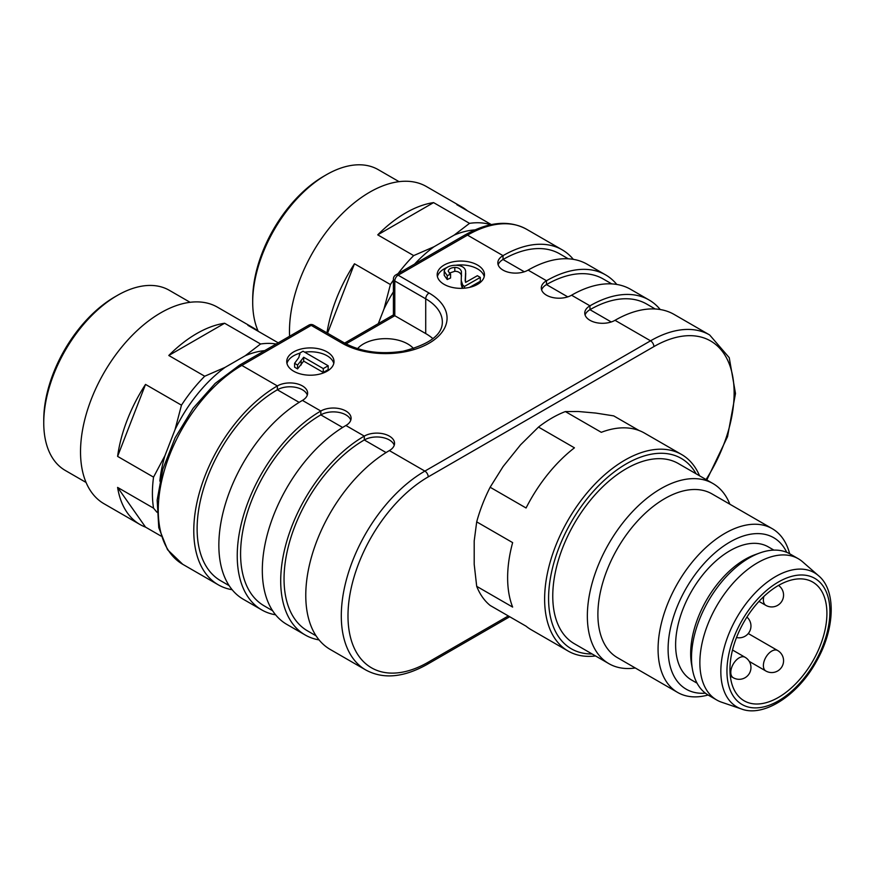 <?xml version="1.0" encoding="UTF-8"?>
<svg xmlns="http://www.w3.org/2000/svg" width="875" height="875" viewBox="0 0 875 875"><rect width="100%" height="100%" fill="white"/><g stroke="black" fill="none" stroke-linecap="round" stroke-linejoin="round"><path stroke-width="1.31" d="M437.413 276.631A23.636 13.65 180 0 1 447.202 267.411M456.553 265.136A23.636 13.65 180 0 1 484.225 276.631M469.558 287.383L480.309 281.28L480.309 277.419L477.378 275.702L465.609 282.384L465.183 280.328M449.225 273.153L454.803 271.283C458.237 271.316 460.447 272.661 461.42 275.308L461.573 276.019M465.194 280.7L465.642 271.786C465.566 262.544 445.266 263.823 444.216 271.206L447.234 275.68L450.581 274.137L448.208 271.261C448.634 269.008 450.833 267.728 454.803 267.422C458.237 267.455 460.447 268.8 461.42 271.447L461.18 284.156L462.284 288.323M444.216 271.206L444.205 275.308L447.234 279.53L450.581 277.998L450.581 274.137M465.369 281.706L465.719 273.252M229.152 585.638L220.62 580.716A113.477 65.516 -60 0 1 203.23 489.781A113.477 65.516 -60 0 1 277.364 389.791L277.364 385.93A118.202 68.239 120 0 0 200.145 490.087A118.202 68.239 120 0 0 218.258 584.806A118.202 68.239 120 0 0 232.138 589.717M316.072 635.819L307.552 630.897A113.477 65.516 -60 0 1 290.15 539.973A113.477 65.516 -60 0 1 364.284 439.972L364.284 436.111A118.202 68.239 120 0 0 287.066 540.28A118.202 68.239 120 0 0 305.189 634.987A118.202 68.239 120 0 0 319.069 639.898M272.606 610.728L264.086 605.806A113.477 65.516 -60 0 1 246.695 514.872A113.477 65.516 -60 0 1 320.819 414.881L320.819 411.02A17.73 10.237 180 0 1 340.145 408.8A17.73 10.237 180 0 1 351.094 418.261A17.73 10.237 180 0 1 345.898 425.502A118.202 68.239 120 0 0 268.68 529.659A118.202 68.239 120 0 0 286.792 624.378L305.189 634.987M573.322 259.35A118.202 68.239 120 0 0 562.133 249.791L526.608 229.272A118.202 68.239 120 0 0 467.512 235.134L398.136 275.188L429.056 293.038A61.469 35.481 180 0 1 429.056 343.219A61.469 35.481 180 0 1 342.136 343.219L311.205 325.369L241.839 365.422L277.364 385.93A17.73 10.237 180 0 1 296.68 383.709A17.73 10.237 180 0 1 307.628 393.17A17.73 10.237 180 0 1 302.433 400.4A118.202 68.239 120 0 0 225.214 504.569A118.202 68.239 120 0 0 243.337 599.287L261.723 609.897A118.202 68.239 120 0 0 275.603 614.808M302.433 400.4L320.819 411.02A118.202 68.239 120 0 0 243.6 515.178A118.202 68.239 120 0 0 261.723 609.897M562.133 249.791A118.202 68.239 120 0 0 503.027 255.642L467.512 235.134A4.725 2.734 60 0 0 465.139 234.894C488.688 221.692 509.173 219.822 526.608 229.272M616.787 284.441A118.202 68.239 120 0 0 605.587 274.881L587.202 264.261A118.202 68.239 120 0 0 528.106 270.113A17.73 10.237 180 0 1 508.78 272.333A17.73 10.237 180 0 1 497.831 262.883A17.73 10.237 180 0 1 503.027 255.642L503.027 259.503A113.477 65.516 -60 0 1 559.77 253.881L568.291 258.803M605.587 274.881A118.202 68.239 120 0 0 546.492 280.733L528.106 270.113M660.242 309.542A118.202 68.239 120 0 0 649.053 299.972L630.667 289.352A118.202 68.239 120 0 0 571.561 295.214A17.73 10.237 180 0 1 552.245 297.423A17.73 10.237 180 0 1 541.297 287.973A17.73 10.237 180 0 1 546.492 280.733L546.492 284.594A113.477 65.516 -60 0 1 603.225 278.972L611.756 283.894M649.053 299.972A118.202 68.239 120 0 0 589.958 305.823L571.561 295.214M413.602 348.633A31.325 18.08 0 0 0 407.75 343.952A31.325 18.08 0 0 0 357.591 348.633M293.661 371.208A23.636 13.65 0 0 0 319.419 374.172A23.636 13.65 0 0 0 334.009 361.561A23.636 13.65 0 0 0 327.086 351.914A23.636 13.65 0 0 0 301.328 348.95A23.636 13.65 0 0 0 286.738 361.561A23.636 13.65 0 0 0 293.661 371.208M444.106 284.353A23.636 13.65 180 0 1 437.183 274.695A23.636 13.65 180 0 1 460.819 261.056A23.636 13.65 180 0 1 484.466 274.695A23.636 13.65 180 0 1 469.864 287.306A23.636 13.65 180 0 1 444.106 284.353M345.898 425.502L364.284 436.111A17.73 10.237 180 0 1 383.611 433.891A17.73 10.237 180 0 1 394.548 443.352A17.73 10.237 180 0 1 389.364 450.592A118.202 68.239 120 0 0 312.134 554.75A118.202 68.239 120 0 0 330.258 649.469L365.783 669.977A118.202 68.239 -60 0 1 347.659 575.258A118.202 68.239 -60 0 1 424.878 471.1L389.364 450.592M706.048 479.544A113.477 65.516 120 0 0 729.159 363.694A113.477 65.516 120 0 0 653.898 346.598L428.225 476.886A4.725 2.734 -120 0 0 424.878 471.1L650.552 340.812A118.202 68.239 -60 0 1 709.647 334.961L674.133 314.442A118.202 68.239 120 0 0 615.027 320.305A17.73 10.237 180 0 1 595.711 322.525A17.73 10.237 180 0 1 584.762 313.064A17.73 10.237 180 0 1 589.958 305.823L589.958 309.684A113.477 65.516 -60 0 1 646.691 304.062L655.211 308.984M425.72 333.572L425.72 298.823L394.789 280.973L394.789 315.722L425.72 333.572A56.733 32.758 180 0 1 432.95 338.691M611.231 321.967L589.958 309.684A17.73 10.237 0 0 0 585.08 314.989M567.766 296.877L546.492 284.594A17.73 10.237 0 0 0 541.614 289.898M524.311 271.786L503.027 259.503A17.73 10.237 0 0 0 498.159 264.808M350.777 420.186A17.73 10.237 0 0 0 338.559 412.333A17.73 10.237 0 0 0 320.819 414.881L342.617 427.47M394.231 445.288A17.73 10.237 0 0 0 382.025 437.423A17.73 10.237 0 0 0 364.284 439.972L386.083 452.561M307.311 395.095A17.73 10.237 0 0 0 295.105 387.242A17.73 10.237 0 0 0 277.364 389.791L299.152 402.369M346.062 343.853L394.789 315.722L393.411 314.923M333.78 363.486A23.636 13.65 0 0 0 327.086 355.764A23.636 13.65 0 0 0 304.697 352.177M299.863 353.194A23.636 13.65 0 0 0 286.967 363.486M299.939 353.762L299.863 353.041L303.034 351.214L328.18 365.772L328.18 369.622L323.269 372.455L303.68 361.113L297.566 368.911L294.591 367.183L294.591 363.322L298.856 357.481L299.863 353.041L299.863 354.572M447.234 275.68L447.234 279.53M461.18 280.295L462.667 284.988L464.439 286.431L464.439 288.192M464.439 286.431L480.309 277.419M328.18 365.772L323.269 368.594L323.269 372.455M323.269 368.594L303.68 357.252L303.68 361.113M303.68 357.252L297.566 365.05L297.566 368.911M297.566 365.05L294.591 363.322M278.206 342.825L247.887 325.325A113.477 65.516 -60 0 1 253.444 327.95L217.503 307.202A113.477 65.516 120 0 0 160.759 312.823A113.477 65.516 120 0 0 86.636 412.814A113.477 65.516 120 0 0 104.027 503.748L139.967 524.497A113.477 65.516 -60 0 1 117.6 487.408L153.541 508.156A113.477 65.516 -60 0 1 153.541 477.137L164.97 455.591A107.33 61.972 120 0 0 159.83 481.108M139.967 524.497A113.477 65.516 -60 0 0 145.523 527.122L161.033 536.08M264.666 350.645A107.33 61.972 120 0 0 245.23 355.742L225.072 367.38A107.33 61.972 120 0 0 175.044 429.614L181.464 405.169L145.523 384.42A113.477 65.516 -60 0 0 117.6 456.389L153.541 477.137M181.464 405.169A113.477 65.516 -60 0 1 204.717 376.228L225.072 367.38M245.23 355.742L260.564 343.995L224.623 323.247A113.477 65.516 -60 0 0 168.787 355.48L204.717 376.228M260.564 343.995A113.477 65.516 -60 0 1 276.161 344.006M253.444 327.95A113.477 65.516 -60 0 1 258.497 331.439M175.044 429.614L164.97 455.591M43.75 422.844L43.75 419.945A100.472 58.012 -60 0 1 114.789 296.898L117.305 295.455A104.016 60.058 120 0 0 43.75 422.844A104.016 60.058 120 0 0 65.297 470.466L86.078 482.464M168.787 355.48L224.623 323.247M117.6 456.389L145.523 384.42M145.523 527.122L117.6 487.408M156.942 512.225L153.541 508.156M190.094 302.302L169.312 290.303A104.016 60.058 120 0 0 117.305 295.455M741.508 709.002L721.634 702.22A81.561 47.086 -60 0 1 716.756 700.011L708.4 695.188A81.561 47.086 -60 0 1 692.475 669.473L691.589 664.464A76.836 44.363 -60 0 1 744.997 559.409A76.836 44.363 -60 0 1 754.939 554.728L759.73 552.989A81.561 47.086 -60 0 1 789.95 553.919L798.317 558.742A81.561 47.086 -60 0 1 802.67 561.859L818.486 575.684C836.205 590.013 835.319 628.655 816.386 661.467C797.738 695.756 763.405 717.5 741.508 709.002A77.47 44.723 -60 0 1 723.898 648.812A77.47 44.723 -60 0 1 775.611 576.559A77.47 44.723 -60 0 1 818.486 575.684M773.905 550.112L768.37 546.919A76.836 44.363 120 0 0 729.958 550.725A76.836 44.363 120 0 0 679.755 618.428A76.836 44.363 120 0 0 691.534 679.995L697.08 683.189M778.433 585.462A68.556 39.583 -60 0 1 812.711 582.072A68.556 39.583 -60 0 1 812.711 661.227A68.556 39.583 -60 0 1 744.155 700.809A68.556 39.583 -60 0 1 733.644 645.881A68.556 39.583 -60 0 1 778.433 585.462M716.756 700.011A81.561 47.086 -60 0 1 704.255 634.659A81.561 47.086 -60 0 1 757.531 562.789A81.561 47.086 -60 0 1 798.317 558.742M692.475 669.473A81.561 47.086 -60 0 1 749.175 557.955A81.561 47.086 -60 0 1 759.73 552.989M639.045 430.511L613.714 415.887L595.755 413.066L578.298 411.502L565.359 411.567A113.477 65.516 120 0 0 551.928 418.02A113.477 65.516 120 0 0 538.497 427.077L574.438 447.825A113.477 65.516 -60 0 0 526.072 507.992L490.131 487.244A113.477 65.516 120 0 0 476.7 521.861L512.641 542.609A113.477 65.516 -60 0 0 512.641 607.086L476.7 586.338A113.477 65.516 120 0 0 490.131 605.445L526.072 626.194A113.477 65.516 -60 0 0 531.125 629.694L568.127 651.055A113.477 65.516 -60 0 1 550.736 560.12A113.477 65.516 -60 0 1 624.859 460.13A113.477 65.516 -60 0 1 681.603 454.508A113.477 65.516 -60 0 1 699.552 475.792M476.7 521.861L474.195 541.012L474.195 564.287L476.7 586.338M538.497 427.077L520.527 444.861L503.081 466.572L490.131 487.244M708.083 695.002A94.566 54.6 -60 0 1 677.655 692.453L617.477 657.705A94.566 54.6 -60 0 1 602.984 581.93A94.566 54.6 -60 0 1 664.759 498.608A94.566 54.6 -60 0 1 712.042 493.927L772.22 528.664A94.566 54.6 -60 0 1 789.644 553.744M635.283 667.986A104.016 60.058 -60 0 1 608.891 663.666A104.016 60.058 -60 0 1 592.944 580.322A104.016 60.058 -60 0 1 660.898 488.655A104.016 60.058 -60 0 1 712.906 483.503A104.016 60.058 -60 0 1 729.848 504.197M595.536 655.955A113.477 65.516 -60 0 1 568.127 651.055M565.359 411.567L601.3 432.316A113.477 65.516 -60 0 1 644.602 433.147L681.603 454.508M705.403 693.175A87.467 50.498 -60 0 1 669.386 633.948A87.467 50.498 -60 0 1 729.958 542.03A87.467 50.498 -60 0 1 786.723 552.322M677.655 692.453A94.566 54.6 -60 0 1 663.163 616.678A94.566 54.6 -60 0 1 724.938 533.345A94.566 54.6 -60 0 1 772.22 528.664M712.906 483.503L678.322 463.531A104.016 60.058 120 0 0 626.314 468.683A104.016 60.058 120 0 0 589.531 501.298A104.016 60.058 120 0 0 574.306 643.694L608.891 663.666M696.095 473.802A109.933 63.47 120 0 0 626.314 463.859A109.933 63.47 120 0 0 550.594 577.041A109.933 63.47 120 0 0 592.08 653.964M491.312 224.591L456.838 204.684A113.477 65.516 -60 0 1 462.394 207.309L426.453 186.561A113.477 65.516 120 0 0 341.797 214.091A113.477 65.516 120 0 0 289.603 336.241M398.081 273.613A113.477 65.516 -60 0 1 413.678 255.598L377.738 234.85A113.477 65.516 -60 0 1 433.573 202.606L469.514 223.355A113.477 65.516 -60 0 1 490.711 224.711M462.394 207.309A113.477 65.516 -60 0 1 467.447 210.809M326.977 332.872A113.477 65.516 -60 0 1 354.473 263.78L390.414 284.539A113.477 65.516 -60 0 1 393.411 280.077M474.939 229.906A107.33 61.972 120 0 0 454.18 235.102L434.033 246.739A107.33 61.972 120 0 0 414.586 264.086M393.411 291.834A107.33 61.972 120 0 0 383.994 308.973L378.306 323.63M252.7 302.203L252.7 299.316A100.472 58.012 -60 0 1 323.75 176.258L326.255 174.814A104.016 60.058 120 0 0 252.7 302.203A104.016 60.058 120 0 0 258.169 331.177M377.738 234.85L433.573 202.606M413.678 255.598L434.033 246.739M454.18 235.102L469.514 223.355M383.994 308.973L390.414 284.539M327.545 333.2L354.473 263.78M399.055 181.661L378.262 169.662A104.016 60.058 120 0 0 326.255 174.814L323.75 176.258M342.136 343.219A4.725 2.734 -60 0 1 344.498 342.989L313.578 325.139A4.725 2.734 -60 0 0 311.205 325.369A4.725 2.734 -120 0 0 308.842 325.139L239.477 365.181A4.725 2.734 -120 0 1 241.839 365.422A118.202 68.239 120 0 0 164.62 469.58A118.202 68.239 120 0 0 182.733 564.298L218.258 584.806M653.898 346.598A4.725 2.734 60 0 0 650.552 340.812L615.027 320.305M428.225 476.886A113.477 65.516 120 0 0 347.988 615.869A113.477 65.516 120 0 0 428.225 662.189L508.32 615.945M344.498 342.989C361.014 351.914 380.538 354.648 403.069 351.214C429.417 344.433 442.509 334.688 442.334 321.989A56.733 32.758 0 0 0 425.72 298.823A4.725 2.734 120 0 1 429.056 293.038M394.789 280.973A4.725 2.734 -60 0 1 398.136 275.188A4.725 2.734 60 0 0 395.773 274.947A4.725 4.725 0 0 0 393.411 279.048A4.725 2.734 0 0 0 394.789 280.973M428.225 662.189A4.725 2.734 60 0 1 427.241 664.355L509.709 616.744M465.467 276.927L465.467 280.788M454.803 267.422L454.803 271.283M461.42 271.447L461.42 275.308M462.667 284.988L462.667 288.312M301.142 361.156L301.142 365.017M777.656 650.508A11.823 6.825 120 0 0 765.833 657.333A11.823 6.825 120 0 0 765.833 670.983A11.823 11.823 0 0 0 783.562 660.745A11.823 11.823 0 0 0 777.656 650.508L748.256 633.533M730.789 672.328A11.823 6.825 120 0 0 733.239 677.731A11.823 11.823 0 0 0 749.383 673.411A11.823 11.823 0 0 0 745.052 657.267A11.823 6.825 120 0 0 735.952 660.428A11.823 6.825 120 0 0 730.789 672.328M763.853 596.466A11.823 6.825 120 0 0 765.833 605.358A11.823 11.823 0 0 0 781.714 601.453A11.823 11.823 0 0 0 778.509 585.419M778.433 581.995A72.8 42.033 -60 0 1 823.014 645.422A72.8 42.033 -60 0 1 733.852 696.905A72.8 42.033 -60 0 1 778.433 581.995M393.411 315.722L393.411 279.048M344.641 343.077L394.1 314.519M395.773 274.947L465.139 234.894M313.578 325.139A4.725 4.725 0 0 0 308.842 325.139M239.477 365.181L215.173 383.403L193.091 408.319L175.109 437.795L162.772 469.295L157.161 500.106L158.769 527.658L167.519 549.686L182.733 564.298M706.803 479.981L727.541 436.636L735.492 393.498L729.236 357.667L709.647 334.961M365.783 669.977C383.217 679.438 403.703 677.556 427.241 664.355M736.509 637.525A11.823 11.823 0 0 0 746.922 617.094M749.284 661.423L765.833 670.983M730.319 676.047L733.239 677.731M732.506 650.016L745.052 657.267M758.975 601.398L765.833 605.358"/></g></svg>

